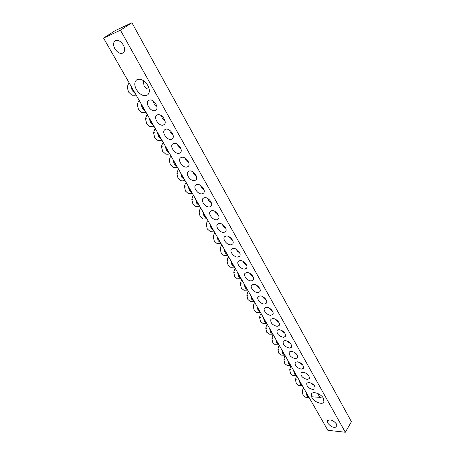 <?xml version="1.0" encoding="UTF-8"?>
<svg xmlns="http://www.w3.org/2000/svg" width="455" height="455" viewBox="0 0 455 455"><rect width="100%" height="100%" fill="white"/><g stroke="black" fill="none" stroke-linecap="round" stroke-linejoin="round"><path stroke-width="0.68" d="M327.845 423.213L327.566 420.665C330.273 419.066 333.282 420.215 336.586 424.117L336.859 426.631C334.146 428.24 331.143 427.103 327.845 423.213M123.345 45.039C120.677 41.03 117.936 39.613 115.109 40.802C113.153 42.514 113.073 45.176 114.887 48.787C117.572 52.786 120.319 54.173 123.134 52.951C125.045 51.267 125.119 48.628 123.345 45.039M147.795 85.398C144.133 80.012 140.402 78.192 136.585 79.932C134.276 82.088 134.208 85.301 136.392 89.584C140.077 94.953 143.82 96.733 147.619 94.924C149.854 92.814 149.911 89.641 147.795 85.398M149.194 100.145C153.392 98.371 159.563 107.642 155.872 110.127L155.081 110.548C150.867 112.249 144.753 103.029 148.466 100.538L149.194 100.145M157.498 114.831C161.65 113.187 167.713 122.105 164.164 124.579L163.282 125.045C159.113 126.615 153.107 117.754 156.685 115.263L157.498 114.831M165.66 129.254C169.761 127.736 175.721 136.312 172.308 138.781L171.336 139.293C167.218 140.737 161.315 132.206 164.755 129.726L165.66 129.254M173.673 143.422C177.729 142.023 183.587 150.281 180.305 152.738L179.253 153.284C175.181 154.615 169.379 146.402 172.684 143.939L173.673 143.422M181.551 157.345C185.56 156.054 191.316 164.016 188.165 166.456L187.033 167.036C183.007 168.259 177.308 160.348 180.481 157.896L181.551 157.345M189.286 171.029C193.256 169.846 198.915 177.518 195.889 179.941L194.677 180.555C190.696 181.67 185.094 174.043 188.143 171.615L189.286 171.029M196.896 184.474C200.82 183.393 206.382 190.799 203.476 193.199L202.196 193.841C198.255 194.859 192.749 187.5 195.673 185.094L196.896 184.474M204.375 197.698C208.254 196.714 213.725 203.857 210.932 206.234L209.584 206.906C205.688 207.827 200.274 200.723 203.084 198.346L204.375 197.698M211.729 210.693C215.562 209.8 220.948 216.705 218.269 219.054L216.847 219.748C212.997 220.584 207.668 213.725 210.364 211.37L211.729 210.693M218.957 223.479C222.751 222.671 228.046 229.343 225.475 231.663L223.996 232.38C220.186 233.131 214.942 226.499 217.53 224.173L218.957 223.479M226.067 236.048C229.82 235.326 235.036 241.776 232.568 244.068L231.021 244.807C227.25 245.478 222.097 239.063 224.582 236.765L226.067 236.048M233.062 248.413C236.776 247.77 241.906 254.015 239.54 256.273L237.937 257.029C234.206 257.621 229.132 251.41 231.515 249.147L233.062 248.413M244.739 269.053L246.394 268.285C248.669 266.056 243.618 260.004 239.944 260.579L238.34 261.324C236.048 263.559 241.048 269.576 244.739 269.053M251.427 280.883L253.139 280.104C255.323 277.908 250.347 272.044 246.712 272.545L245.052 273.307C242.856 275.502 247.776 281.338 251.427 280.883M258.013 292.531L259.777 291.74C261.87 289.579 256.973 283.886 253.372 284.318L251.666 285.092C249.556 287.253 254.402 292.912 258.013 292.531M264.497 303.991L266.306 303.189C268.319 301.062 263.49 295.54 259.93 295.909L258.173 296.688C256.148 298.816 260.92 304.31 264.497 303.991M270.879 315.269L272.733 314.468C274.661 312.375 269.906 307.006 266.38 307.318L264.577 308.103C262.632 310.196 267.335 315.531 270.879 315.269M277.158 326.372L279.057 325.57C280.911 323.511 276.225 318.295 272.733 318.546L270.884 319.336C270.287 322.811 272.38 325.16 277.158 326.372M283.346 337.309L285.279 336.501C285.803 333.088 283.704 330.791 278.983 329.596L277.095 330.393C276.543 333.782 278.631 336.091 283.346 337.309M289.437 348.075L291.41 347.267C291.888 343.94 289.801 341.677 285.143 340.482L283.215 341.273C282.703 344.583 284.779 346.852 289.437 348.075M295.432 358.676L297.445 357.875C297.883 354.627 295.801 352.403 291.206 351.197L289.238 351.988C288.771 355.218 290.836 357.448 295.432 358.676M301.341 369.119L303.383 368.322C303.786 365.149 301.716 362.965 297.172 361.753L295.176 362.544C294.743 365.695 296.802 367.89 301.341 369.119M307.159 379.407L309.235 378.611C309.605 375.517 307.54 373.367 303.053 372.15L301.022 372.935C300.63 376.012 302.672 378.173 307.159 379.407M312.892 389.537L314.997 388.752C315.332 385.732 313.285 383.611 308.848 382.393L306.784 383.167C306.425 386.176 308.462 388.303 312.892 389.537M311.874 397.568L311.516 393.837C313.091 390.879 321.258 393.967 323.562 398.443L323.914 402.106C322.316 405.109 314.189 402.004 311.874 397.568M103.569 38.089L115.024 30.707L131.922 22.75L120.433 30.206L103.569 38.089L327.845 430.299L345.317 432.25L120.433 30.206M345.317 432.25L351.431 421.671L131.922 22.75M322.316 396.743L320.735 397.425L318.915 396.049L318.233 393.712M308.405 396.305L307.404 395.213L306.801 393.495M303.013 391.937L302.308 391.92L303.172 395.577L305.345 397.204L309.076 397.482L306.988 395.856L306.124 392.318M302.308 391.92L303.013 391.965L303.03 391.51L302.325 391.465L303.041 388.542L304.003 388.604M314.257 385.459L312.141 384.031L311.84 383.389M301.642 384.475L300.618 383.355L300.004 381.614M299.578 385.493L302.325 385.675L300.192 383.992L299.322 380.414M299.373 385.493L298.588 385.442L296.376 383.764L295.5 380.067L296.205 380.096L295.5 380.067M296.205 380.107L296.222 379.646L295.517 379.612L296.25 376.683L297.212 376.729M308.575 375.324L306.403 373.856L306.073 373.14M295.909 374.454L294.874 373.31L294.254 371.553M296.603 375.665L294.442 373.947L293.555 370.336M293.862 375.534L292.866 375.489L290.62 373.765L289.738 370.034L290.438 370.063L290.455 369.602L289.75 369.574L290.455 369.608M289.75 369.574L290.5 366.639L291.462 366.679M302.802 365.035L300.573 363.522L300.215 362.737M290.097 364.284L289.039 363.118L288.413 361.338M290.802 365.513L288.601 363.75L287.702 360.104M287.355 365.393L288.06 365.428L287.065 365.382L284.779 363.613L283.886 359.848L284.591 359.871L284.608 359.404L283.903 359.382L284.608 359.433M283.903 359.382L284.665 356.447L285.632 356.475M296.939 354.593L294.658 353.034L294.277 352.176M284.193 353.962L283.124 352.773L282.487 350.976M284.91 355.213L282.674 353.404L281.764 349.719M281.474 355.133L282.174 355.167L281.173 355.127L278.852 353.313L277.948 349.508L278.653 349.525L278.67 349.059L277.965 349.048L278.665 349.104M277.965 349.048L278.744 346.101L279.706 346.118M290.984 343.991L288.658 342.387L288.243 341.449M278.204 343.485L277.118 342.274L276.469 340.454M278.926 344.753L276.657 342.899L275.741 339.18M275.565 344.748L276.202 344.759L275.195 344.719L272.835 342.86L271.919 339.021L272.625 339.021L272.642 338.554L271.936 338.548L272.636 338.622M271.936 338.548L272.733 335.602L273.694 335.602M284.932 333.225L282.555 331.57L282.117 330.558M272.124 332.85L271.015 331.615L270.361 329.773M272.858 334.135L270.554 332.235L269.622 328.476M269.639 334.186L266.732 332.247L265.8 328.368L266.505 328.362L266.528 327.89L265.822 327.896L266.522 327.975M265.822 327.896L266.63 324.944L267.597 324.933M278.784 322.294L276.367 320.593L275.895 319.501M265.947 322.055L264.827 320.792L264.162 318.927M266.693 323.357L264.349 321.406L263.405 317.613M263.633 323.465L262.967 323.431L260.527 321.469L259.589 317.556L260.294 317.539L260.311 317.067L259.606 317.078L260.305 317.169M259.606 317.078L260.436 314.126L261.397 314.098M272.539 311.192L270.077 309.44L269.582 308.262M259.68 311.089L258.537 309.798L257.86 307.91M260.436 312.414L258.053 310.412L257.098 306.579M260.488 312.5L256.711 312.539L254.237 310.526L253.281 306.573L253.987 306.551L254.004 306.073L253.304 306.096L253.998 306.198M253.304 306.096L254.146 303.138L255.107 303.098M266.186 299.919L263.684 298.11L263.161 296.853M253.31 299.953L252.15 298.639L251.467 296.728M254.078 301.301L251.661 299.242L250.688 295.375M254.14 301.409L250.358 301.483L247.838 299.418L246.877 295.42L247.577 295.386L247.6 294.908L246.894 294.942L247.588 295.056M246.894 294.942L247.759 291.979L248.72 291.928M259.737 288.464L257.194 286.599L256.643 285.257M246.843 288.641L245.666 287.298L244.972 285.365M247.628 290.011L245.165 287.901L244.181 283.988M247.702 290.142L243.903 290.256L241.349 288.134L240.371 284.096L241.07 284.051L241.093 283.573L240.394 283.619L241.082 283.738M240.394 283.619L241.269 280.65L242.236 280.581M253.173 276.822L250.603 274.905L250.023 273.472M240.274 277.158L239.074 275.781L238.369 273.825M241.07 278.545L238.568 276.384L237.573 272.426M241.161 278.705L237.351 278.847L234.752 276.668L233.762 272.596L234.462 272.539L234.49 272.056L233.785 272.113L234.473 272.244M233.785 272.113L234.683 269.138L235.644 269.059M246.502 264.998L243.897 263.018L243.294 261.5M233.603 265.487L232.38 264.082L231.669 262.103M234.41 266.897L231.862 264.679L230.856 260.681M234.518 267.091L230.696 267.261L228.052 265.026L227.045 260.908L227.75 260.84L227.773 260.351L227.073 260.425L227.762 260.561M227.073 260.425L227.989 257.45L228.95 257.354M239.722 252.974L237.089 250.944L236.452 249.334M226.817 253.628L225.583 252.195L224.855 250.193M227.642 255.062L225.054 252.787L224.031 248.749M227.773 255.289L223.934 255.488L221.244 253.196L220.226 249.033L220.925 248.953L220.954 248.464L220.254 248.549L220.937 248.697M220.254 248.549L221.187 245.569L222.148 245.455M232.823 240.758L230.167 238.665L229.502 236.964M219.93 241.577L218.673 240.115L217.934 238.084M220.76 243.033L218.133 240.701L217.092 236.617M220.92 243.306L217.063 243.527L214.328 241.173L213.298 236.97L213.998 236.879L214.021 236.39L213.321 236.481L214.004 236.64M213.321 236.481L214.277 233.5L215.238 233.369M225.805 228.336L223.132 226.186L222.438 224.389M212.929 229.331L211.649 227.836L210.898 225.782M213.776 230.81L211.097 228.416L210.045 224.292M213.958 231.129L210.079 231.373L207.298 228.956L206.251 224.707L206.951 224.605L206.98 224.11L206.28 224.218L206.962 224.383M206.28 224.218L207.258 221.238L208.214 221.09M218.667 215.704L215.977 213.497L215.255 211.598M205.808 216.881L204.505 215.357L203.749 213.276M206.672 218.389L203.948 215.932L202.879 211.757M206.883 218.758L202.987 219.02L200.155 216.54L199.091 212.246L199.79 212.132L199.819 211.632L199.119 211.751L199.802 211.928M199.119 211.751L200.12 208.771L201.076 208.606M211.41 202.862L208.697 200.598L207.952 198.596M198.573 204.232L197.248 202.674L196.475 200.564M199.449 205.762L196.679 203.237L195.593 199.023M199.694 206.183L195.769 206.468L192.892 203.92L191.817 199.58L192.511 199.449L192.545 198.949L191.845 199.08L192.522 199.267M191.845 199.08L192.863 196.099L193.819 195.912M204.022 189.792L201.298 187.477L200.524 185.373M191.219 191.367L189.871 189.775L189.087 187.636M192.107 192.92L189.286 190.332L188.188 186.067M192.385 193.409L188.438 193.699L185.509 191.089L184.417 186.698L185.111 186.556L185.145 186.055L184.446 186.197L185.117 186.391M184.446 186.197L185.486 183.211L186.442 183.012M196.503 176.5L193.773 174.129L192.971 171.916M183.735 178.286L182.364 176.659L181.568 174.493M184.645 179.867L181.773 177.205L180.658 172.894M184.963 180.425L182.904 180.868L180.982 180.726L178.002 178.042L176.893 173.605L177.587 173.446L177.621 172.94L176.927 173.099L177.592 173.304M176.927 173.099L177.99 170.113L178.94 169.891M188.853 162.981L186.118 160.552L185.287 158.232M176.13 164.977L174.737 163.317L173.924 161.121M177.052 166.593L174.129 163.863L172.997 159.5M177.41 167.224L175.488 167.679L173.4 167.525L170.369 164.773L169.243 160.285L169.937 160.114L169.971 159.608L169.277 159.779L169.942 159.989M169.277 159.779L170.363 156.793L171.313 156.554M181.062 149.217L178.326 146.737L177.467 144.309M168.39 151.447L166.974 149.746L166.149 147.522M169.328 153.085L166.354 150.286L165.205 145.873M169.738 153.801L167.952 154.262L165.694 154.103L162.606 151.276L161.462 146.737L162.151 146.55L162.185 146.044L161.497 146.231L162.156 146.453M161.497 146.231L162.606 143.245L163.55 142.984M173.139 135.215L170.403 132.684L169.516 130.136M160.518 137.683L159.074 135.943L158.238 133.69M161.474 139.349L158.442 136.472L157.276 132.013M161.935 140.157L160.285 140.618L157.851 140.453L154.706 137.547L153.545 132.962L154.234 132.758L154.268 132.246L153.58 132.451L154.239 132.678M153.58 132.451L154.717 129.465L155.661 129.18M165.068 120.956L162.333 118.374L161.423 115.712M152.51 123.675L151.037 121.9L150.19 119.614M153.483 125.37L150.395 122.418L149.212 117.908M154 126.28L152.499 126.735L149.871 126.564L146.669 123.584L145.492 118.943L146.18 118.721L146.214 118.209L145.526 118.425L146.18 118.664M145.526 118.425L146.692 115.445L147.63 115.138M156.85 106.442L154.12 103.814L153.181 101.027M144.36 109.422L142.864 107.607L142 105.293M145.35 111.151L142.205 108.119L141.004 103.552M145.93 112.163L144.571 112.612L141.755 112.436L138.491 109.371L137.296 104.678L137.979 104.44L138.019 103.922L137.336 104.161L137.984 104.4M142.199 112.288L142.176 112.59M137.336 104.161L138.525 101.175L139.457 100.851M149.16 88.964C147.21 89.294 145.515 88.304 144.07 85.989L143.268 80.524M134.39 91.99L132.86 90.124L131.978 87.764M135.402 93.753L132.189 90.625L130.96 85.989M135.124 95.237L131.825 95.146L128.486 91.984L127.269 87.224L127.952 86.968L127.991 86.444L127.309 86.7L127.952 86.956M132.28 94.981L132.257 95.311M127.309 86.7L128.532 83.726L129.465 83.367M320.735 397.425L312.363 396.811M296.609 375.676L293.708 375.534M290.808 365.53L287.969 365.428M284.921 355.241L282.145 355.167M278.949 344.793L275.531 344.748M272.886 334.192L269.536 334.192M266.732 323.425L263.456 323.471M136.062 94.907L134.885 95.334"/></g></svg>

